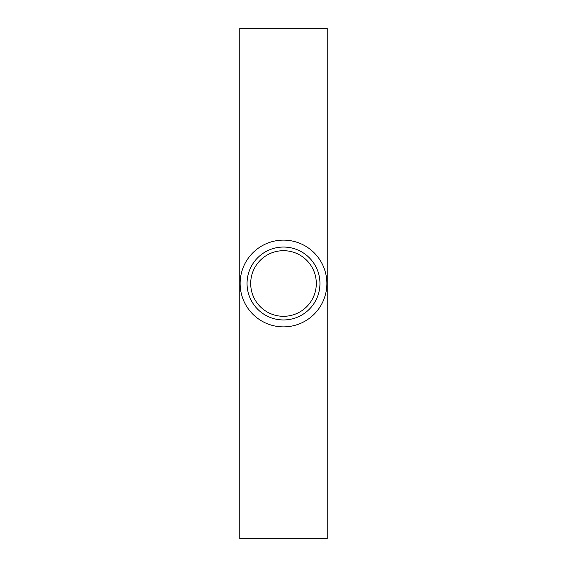 <?xml version="1.0" encoding="UTF-8"?>
<svg xmlns="http://www.w3.org/2000/svg" width="567" height="567" viewBox="0 0 567 567"><rect width="100%" height="100%" fill="white"/><g stroke="black" fill="none" stroke-linecap="round" stroke-linejoin="round"><path stroke-width="0.85" d="M250.692 283.5A32.808 32.808 0 0 0 283.5 316.308A32.808 32.808 0 0 0 316.308 283.5A32.808 32.808 0 0 0 283.5 250.692A32.808 32.808 0 0 0 250.692 283.5M319.951 283.5A36.451 36.451 0 0 1 283.5 319.951A36.451 36.451 0 0 1 247.049 283.5A36.451 36.451 0 0 1 283.5 247.049A36.451 36.451 0 0 1 319.951 283.5M326.875 283.5A43.376 43.376 0 0 1 283.5 326.875A43.376 43.376 0 0 1 240.125 283.5A43.376 43.376 0 0 1 283.5 240.125A43.376 43.376 0 0 1 326.875 283.5M327.237 28.35L327.237 538.65L239.763 538.65L239.763 28.35L327.237 28.35"/></g></svg>
